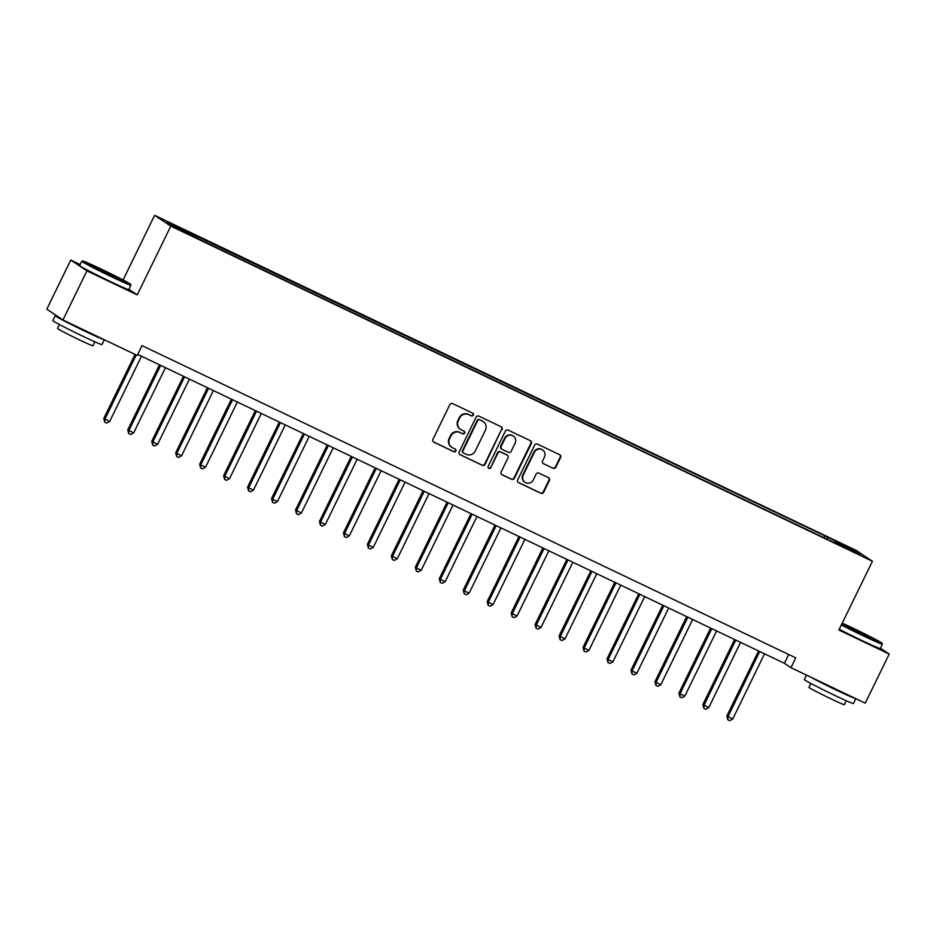 <?xml version="1.0" encoding="UTF-8"?>
<svg xmlns="http://www.w3.org/2000/svg" width="936" height="936" viewBox="0 0 936 936"><rect width="100%" height="100%" fill="white"/><g stroke="black" fill="none" stroke-linecap="round" stroke-linejoin="round"><path stroke-width="1.4" d="M473.323 415.128A1.498 1.462 123.8 0 0 472.668 413.15L452.673 403.603A2.153 2.083 123.8 0 0 449.853 404.633L432.912 439.347A2.153 2.083 123.8 0 0 433.859 442.178L453.855 451.725A1.498 1.462 123.8 0 0 455.341 449.128A1.498 1.462 123.8 0 0 455.165 449.023L452.579 447.794A6.868 6.669 123.8 0 1 449.572 438.738L450.976 435.848A6.868 6.669 123.8 0 1 460.009 432.549L462.595 433.789A1.498 1.462 123.8 0 0 464.092 431.192A1.498 1.462 123.8 0 0 463.917 431.086L461.331 429.858A6.868 6.669 123.8 0 1 458.312 420.802L459.728 417.912A6.868 6.669 123.8 0 1 468.76 414.613L471.346 415.853A1.498 1.462 123.8 0 0 473.323 415.128M460.524 429.39L460.079 429.097A6.868 6.669 123.8 0 1 457.88 420.51L459.295 417.62A6.868 6.669 123.8 0 1 468.328 414.32L470.913 415.561A1.498 1.462 123.8 0 0 472.61 413.127M433.391 441.874A2.153 2.083 123.8 0 0 433.426 441.886L453.41 451.433A1.498 1.462 123.8 0 0 455.107 448.999M451.772 447.326L451.339 447.034A6.868 6.669 123.8 0 1 449.128 438.446L450.544 435.556A6.868 6.669 123.8 0 1 459.576 432.256L462.162 433.497A1.498 1.462 123.8 0 0 463.858 431.063M842.014 543.839L849.701 547.852L842.014 543.839M553.012 468.292A2.153 2.083 123.8 0 0 555.832 467.263L560.582 457.529A2.153 2.083 123.8 0 0 559.646 454.697L537.439 444.097A2.153 2.083 123.8 0 0 534.62 445.126L517.69 479.84A2.153 2.083 123.8 0 0 518.626 482.66L540.832 493.272A2.153 2.083 123.8 0 0 543.652 492.242L549.397 480.472A2.153 2.083 123.8 0 0 548.449 477.652L538.949 473.113A2.153 2.083 123.8 0 0 536.129 474.142L533.286 479.969A5.745 5.569 123.8 0 1 525.061 482.344A5.745 5.569 123.8 0 1 523.212 475.16L534.362 452.31A5.745 5.569 123.8 0 1 542.587 449.935A5.745 5.569 123.8 0 1 544.424 457.119L542.576 460.933A2.153 2.083 123.8 0 0 543.512 463.753L552.579 468A2.153 2.083 123.8 0 0 555.399 466.97L560.149 457.236A2.153 2.083 123.8 0 0 559.669 454.709M838.878 630.01L889.2 654.053L865.238 703.17L790.955 667.684L795.752 657.868L142.038 345.63L137.241 355.458L62.958 319.972L86.919 270.855L137.241 294.887L170.785 226.126L872.422 561.249L838.878 630.01M502.07 429.577A2.153 2.083 123.8 0 0 501.123 426.746L478.916 416.146A2.153 2.083 123.8 0 0 476.096 417.175L459.166 451.889A2.153 2.083 123.8 0 0 460.102 454.709L482.309 465.321A2.153 2.083 123.8 0 0 485.129 464.291L501.626 429.285A2.153 2.083 123.8 0 0 501.146 426.757M508.178 430.115L530.384 440.727A2.153 2.083 123.8 0 1 531.332 443.547L514.39 478.261A2.153 2.083 123.8 0 1 511.571 479.29L502.07 474.751A2.153 2.083 123.8 0 1 501.134 471.931L507.991 457.844A2.153 2.083 123.8 0 0 507.055 455.025L500.748 452.006A2.153 2.083 123.8 0 0 497.929 453.036L490.78 467.696A1.498 1.462 123.8 0 1 488.627 468.316A1.498 1.462 123.8 0 1 488.147 466.444L505.358 431.145A2.153 2.083 123.8 0 1 508.178 430.115M171.697 224.207L180.648 228.29L171.697 224.207M170.785 226.126L154.615 215.315L856.253 550.438L872.422 561.249M823.879 537.662L824.78 535.801L167.006 222.136L173.733 226.629L202.258 240.763L833.847 542.424M824.78 535.801L853.304 549.935L860.032 554.428L834.152 542.073M80.18 264.549L70.762 260.056L86.919 270.855M70.762 260.056L46.8 309.172L62.958 319.972M889.2 654.053L880.437 648.192M123.084 279.969L154.615 215.315M137.744 354.44L784.403 663.308L790.955 667.684M788.697 654.498L784.403 663.308M192.886 234.491L192.617 235.65M827.05 539.183L827.424 537.568M853.304 549.935L852.052 550.625M137.241 294.887L128.934 289.329M459.646 454.405A2.153 2.083 123.8 0 0 459.67 454.416L481.876 465.028A2.153 2.083 123.8 0 0 484.696 463.999L501.626 429.285M479.677 419.831A1.498 1.462 123.8 0 0 477.699 420.545L462.84 451.023A1.498 1.462 123.8 0 0 463.495 453.001L466.222 454.299A6.868 6.669 123.8 0 0 475.254 451.012L485.41 430.186A6.868 6.669 123.8 0 0 482.403 421.13L479.232 419.539A1.498 1.462 123.8 0 0 477.266 420.264L477.699 420.545M463.32 452.895L462.875 452.603A1.498 1.462 123.8 0 1 462.396 450.731L477.266 420.264M483.21 421.598L482.777 421.305A6.868 6.669 123.8 0 0 481.97 420.837L482.403 421.13M479.232 419.539L481.97 420.837M502.07 474.751L501.637 474.458A2.153 2.083 123.8 0 0 501.637 474.458L511.138 478.998A2.153 2.083 123.8 0 0 513.958 477.968L530.887 443.255A2.153 2.083 123.8 0 0 530.408 440.739M507.312 455.165L506.867 454.873A2.153 2.083 123.8 0 0 506.622 454.732L500.315 451.714A2.153 2.083 123.8 0 0 497.496 452.743L490.78 467.696M488.428 468.152A1.498 1.462 123.8 0 0 490.347 467.403M515.116 443.243A5.745 5.569 123.8 0 0 513.279 436.059A5.745 5.569 123.8 0 0 505.054 438.434L501.123 446.484A2.153 2.083 123.8 0 0 502.07 449.315L508.377 452.322A2.153 2.083 123.8 0 0 511.196 451.292L515.116 443.243M513.279 436.059L512.846 435.766A5.745 5.569 123.8 0 0 504.621 438.142L505.054 438.434M501.813 449.163L501.38 448.87A2.153 2.083 123.8 0 1 500.69 446.191L504.621 438.142M543.512 463.753L543.079 463.46A2.153 2.083 123.8 0 0 543.079 463.46L552.579 468M542.587 449.935L542.155 449.654A5.745 5.569 123.8 0 0 533.929 452.018L534.362 452.31M525.061 482.344L524.616 482.052A5.745 5.569 123.8 0 1 522.779 474.868L533.929 452.018M518.17 482.356A2.153 2.083 123.8 0 0 518.193 482.368L540.4 492.979A2.153 2.083 123.8 0 0 543.219 491.95L548.952 480.18A2.153 2.083 123.8 0 0 548.473 477.664M135.041 354.405L103.802 418.439L109.688 421.457L141.5 356.242M136.211 354.966L104.902 419.164L104.762 422.183L103.802 418.439M109.688 421.457L106.681 423.095L104.762 422.183M159.494 364.829L127.764 429.881L133.649 432.9L165.461 367.684M160.664 365.391L128.864 430.607L128.723 433.625L127.764 429.881M133.649 432.9L130.642 434.55L128.723 433.625M183.456 376.272L151.726 441.324L157.611 444.343L189.423 379.127M184.626 376.834L152.825 442.049L152.685 445.08L151.726 441.324M157.611 444.343L154.604 445.992L152.685 445.08M207.418 387.726L175.699 452.767L176.787 453.504L181.584 455.785L213.385 390.569M208.599 388.288L176.787 453.504L176.647 456.522L175.699 452.767M181.584 455.785L178.565 457.435L176.647 456.522M231.379 399.169L199.66 464.221L200.749 464.946L205.546 467.24L237.346 402.024M232.561 399.73L200.749 464.946L200.608 467.965L199.66 464.221M205.546 467.24L202.527 468.877L200.608 467.965M101.31 269.112A26.688 0.889 26 0 0 82.672 260.957A26.688 0.889 26 0 0 111.969 276.237A26.688 0.889 26 0 0 130.619 284.333A26.688 0.889 26 0 0 101.31 269.112M130.619 284.333L130.923 285.211A27.343 0.913 -154 0 1 130.923 285.246A27.343 0.913 -154 0 1 111.805 276.916A27.343 0.913 -154 0 1 81.771 261.273A27.343 0.913 -154 0 1 81.806 261.261L82.672 260.957M103.966 270.89L118.615 278.53L94.641 266.842L103.966 270.89M114.169 276.728L98.795 269.229M104.341 339.745L101.977 344.588A27.343 0.913 -154 0 1 82.871 336.246A27.343 0.913 -154 0 1 52.837 320.615L55.224 315.701A27.343 0.913 -154 0 1 57.775 316.508M104.259 339.698A27.343 0.913 -154 0 1 85.258 331.344A27.343 0.913 -154 0 1 55.224 315.701M94.817 341.804L92.898 345.747A19.691 0.655 -154 0 1 79.139 339.745A19.691 0.655 -154 0 1 57.505 328.489L59.436 324.546M130.923 285.246L128.817 289.575A27.343 0.913 -154 0 1 109.699 281.233A27.343 0.913 -154 0 1 79.665 265.602L81.771 261.273M92.102 333.895L70.972 323.809M841.663 624.312A26.688 0.889 26 0 0 863.448 635.17A26.688 0.889 26 0 0 882.098 643.266A26.688 0.889 26 0 0 852.79 628.044A26.688 0.889 26 0 0 842.236 623.13M882.098 643.266L882.402 644.143A27.343 0.913 -154 0 1 882.402 644.179A27.343 0.913 -154 0 1 863.284 635.848A27.343 0.913 -154 0 1 841.359 624.932M855.445 629.823L870.094 637.463L846.121 625.774L855.445 629.823M865.648 635.661L850.274 628.161M855.82 698.665L853.457 703.509A27.343 0.913 -154 0 1 834.35 695.179A27.343 0.913 -154 0 1 804.317 679.548L806.481 675.102M855.738 698.63A27.343 0.913 -154 0 1 836.737 690.265A27.343 0.913 -154 0 1 810.307 676.927M846.296 700.725L844.377 704.679A19.691 0.655 -154 0 1 830.618 698.677A19.691 0.655 -154 0 1 808.985 687.422L810.915 683.467M882.402 644.179L880.296 648.496A27.343 0.913 -154 0 1 861.178 640.165A27.343 0.913 -154 0 1 839.253 629.249M843.582 692.827L822.452 682.73M255.341 410.611L223.622 475.663L224.71 476.389L229.507 478.682L261.308 413.466M256.522 411.173L224.71 476.389L224.581 479.407L223.622 475.663M229.507 478.682L226.489 480.332L224.581 479.407M279.314 422.054L247.584 487.106L248.672 487.831L253.469 490.125L285.281 424.909M280.484 422.616L248.672 487.831L248.543 490.862L247.584 487.106M253.469 490.125L250.462 491.774L248.543 490.862M303.276 433.508L271.545 498.549L272.633 499.286L277.43 501.567L309.243 436.351M304.446 434.07L272.633 499.286L272.505 502.304L271.545 498.549M277.43 501.567L274.423 503.217L272.505 502.304M327.237 444.951L295.507 509.991L301.392 513.022L333.204 447.806M328.407 445.513L296.607 510.728L296.466 513.747L295.507 509.991M301.392 513.022L298.385 514.66L296.466 513.747M351.199 456.394L319.469 521.446L325.354 524.464L357.166 459.248M352.369 456.955L320.568 522.171L320.428 525.19L319.469 521.446M325.354 524.464L322.347 526.114L320.428 525.19M375.16 467.836L343.43 532.888L349.315 535.907L381.127 470.691M376.33 468.398L344.53 533.614L344.389 536.644L343.43 532.888M349.315 535.907L346.308 537.556L344.389 536.644M399.122 479.29L367.403 544.331L368.491 545.068L373.288 547.349L405.089 482.134M400.304 479.852L368.491 545.068L368.351 548.087L367.403 544.331M373.288 547.349L370.27 548.999L368.351 548.087M423.084 490.733L391.365 555.773L397.25 558.804L429.051 493.576M424.265 491.295L392.453 556.51L392.313 559.529L391.365 555.773M397.25 558.804L394.231 560.442L392.313 559.529M447.045 502.176L415.327 567.228L416.415 567.953L421.212 570.246L453.012 505.03M448.227 502.737L416.415 567.953L416.286 570.972L415.327 567.228M421.212 570.246L418.193 571.896L416.286 570.972M471.007 513.618L439.288 578.67L440.376 579.396L445.173 581.689L476.974 516.473M472.189 514.18L440.376 579.396L440.248 582.426L439.288 578.67M445.173 581.689L442.166 583.339L440.248 582.426M494.98 525.073L463.25 590.113L464.338 590.85L469.135 593.131L500.947 527.916M496.15 525.634L464.338 590.85L464.209 593.869L463.25 590.113M469.135 593.131L466.128 594.781L464.209 593.869M518.942 536.515L487.211 601.555L488.3 602.293L493.096 604.574L524.909 539.358M520.112 537.077L488.3 602.293L488.171 605.311L487.211 601.555M493.096 604.574L490.09 606.224L488.171 605.311M542.903 547.958L511.173 613.01L517.058 616.028L548.87 550.813M544.073 548.519L512.273 613.735L512.132 616.754L511.173 613.01M517.058 616.028L514.051 617.678L512.132 616.754M566.865 559.4L535.135 624.452L541.02 627.471L572.832 562.255M568.035 559.962L536.234 625.178L536.094 628.208L535.135 624.452M541.02 627.471L538.013 629.121L536.094 628.208M590.827 570.855L559.108 635.895L564.981 638.914L596.794 573.698M591.997 571.416L560.196 636.632L560.056 639.651L559.108 635.895M564.981 638.914L561.974 640.563L560.056 639.651M614.788 582.297L583.069 647.338L584.158 648.075L588.955 650.356L620.755 585.14M615.97 582.859L584.158 648.075L584.017 651.093L583.069 647.338M588.955 650.356L585.936 652.006L584.017 651.093M638.75 593.74L607.031 658.792L608.119 659.517L612.916 661.81L644.717 596.595M639.932 594.301L608.119 659.517L607.979 662.536L607.031 658.792M612.916 661.81L609.898 663.46L607.979 662.536M662.711 605.183L630.993 670.235L632.081 670.96L636.878 673.253L668.678 608.037M663.893 605.744L632.081 670.96L631.952 673.99L630.993 670.235M636.878 673.253L633.859 674.903L631.952 673.99M686.685 616.637L654.954 681.677L656.042 682.414L660.839 684.696L692.652 619.48M687.855 617.198L656.042 682.414L655.914 685.433L654.954 681.677M660.839 684.696L657.832 686.345L655.914 685.433M710.646 628.079L678.916 693.12L680.004 693.857L684.801 696.138L716.613 630.923M711.816 628.641L680.004 693.857L679.875 696.875L678.916 693.12M684.801 696.138L681.794 697.788L679.875 696.875M734.608 639.522L702.877 704.574L708.763 707.593L740.575 642.377M735.778 640.084L703.977 705.299L703.837 708.318L702.877 704.574M708.763 707.593L705.756 709.242L703.837 708.318M758.569 650.965L726.839 716.017L732.724 719.035L764.537 653.819M759.74 651.526L727.939 716.742L727.798 719.772L726.839 716.017M732.724 719.035L729.717 720.685L727.798 719.772"/></g></svg>
